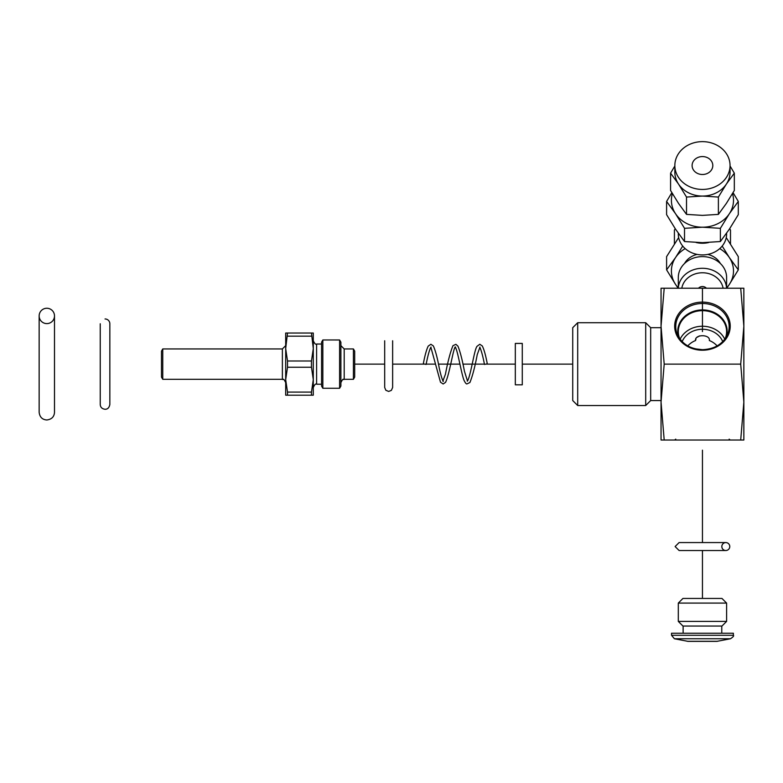<?xml version="1.0" encoding="UTF-8"?>
<svg xmlns="http://www.w3.org/2000/svg" width="783" height="783" viewBox="0 0 783 783"><rect width="100%" height="100%" fill="white"/><g stroke="black" fill="none" stroke-linecap="round" stroke-linejoin="round"><path stroke-width="1.17" d="M695.96 339.029L695.549 340.536C694.462 334.135 710.426 334.126 709.349 340.536A24.899 21.562 -90 0 1 717.13 345.88M699.454 335.878L697.408 337.199M723.149 288.222L681.748 288.222M695.549 340.536A24.899 21.562 -90 0 0 687.768 345.88M680.094 339.235A24.146 20.916 180 0 1 702.449 326.237A24.146 20.916 180 0 1 724.804 339.235M722.748 341.613A21.562 18.675 0 0 0 702.449 329.251A21.562 18.675 0 0 0 682.159 341.613M725.097 338.843A24.146 20.916 0 0 0 726.604 331.581A24.146 20.916 0 0 0 702.449 310.665A24.146 20.916 0 0 0 678.303 331.581A24.146 20.916 0 0 0 679.801 338.843M743.85 402.071L740.708 364.124L743.85 326.168L743.85 288.222L740.708 288.222L743.85 326.168L743.85 402.071L740.708 440.026L743.85 440.026L743.85 402.071M664.199 440.026L661.048 402.071L661.048 326.168L664.199 364.124L661.048 402.071L661.048 440.026L740.708 440.026M664.199 364.124L740.708 364.124M664.199 288.222L661.048 326.168L661.048 288.222L740.708 288.222M678.685 337.14A24.704 21.395 180 0 1 702.449 309.911A24.704 21.395 180 0 1 726.213 337.14M661.048 400.553L650.673 400.553L650.673 327.685L661.048 327.685M645.701 364.124L645.701 322.723L577.697 322.723L577.697 405.525L645.701 405.525L645.701 364.124M577.697 405.525L572.725 400.553L572.725 327.685L577.697 322.723M515.322 364.124L515.322 343.424L522.281 343.424L522.281 384.825L515.322 384.825L515.322 364.124L485.881 364.124M467.285 381.174L468.068 379.921C471.435 371.573 474.361 349.658 477.023 346.311L479.803 344.275L482.279 345.949C484.041 349.424 485.714 355.384 487.28 363.801L484.481 364.438C482.994 356.794 481.555 351.322 480.165 348.034L479.754 347.153M443.07 381.115L443.305 381.174C443.775 381.664 442.366 382.182 439.292 368.225C437.403 357.919 435.417 350.49 433.342 345.929L430.885 344.275L428.223 346.096C426.5 349.629 424.866 355.531 423.319 363.801L426.118 364.438C427.606 356.735 429.055 351.254 430.444 347.995L431.061 347.104M311.468 392.077L313.288 379.657L311.468 367.247L287.508 367.247L285.687 379.657L287.508 392.077L311.468 392.077L311.468 395.2L313.288 395.2L313.288 348.582L311.468 333.039L313.288 333.039L313.288 348.582L311.468 360.992L311.468 367.247M162.756 348.944L162.756 379.305L161.484 377.093L161.484 351.146L162.756 348.944L282.379 348.944L282.379 379.305C283.446 380.479 282.82 376.858 285.687 382.613M340.889 345.626L344.197 348.944L353.417 348.944L354.689 351.146L354.689 377.093L353.417 379.305L344.197 379.305C343.081 380.528 343.835 376.78 340.889 382.613M287.508 367.247L287.508 360.992L285.687 348.582L287.508 333.039L285.687 333.039L285.687 395.2L311.468 395.2M353.417 348.944L353.417 379.305M322.841 364.124L322.841 388.27L339.607 388.26L339.607 339.979L322.841 339.969L322.841 364.124M339.607 339.979L340.889 342.191L340.889 386.048L339.607 388.26M322.841 388.27L321.568 386.068L321.568 342.181L322.841 339.969M287.508 392.077L287.508 395.2M287.508 360.992L311.468 360.992M287.508 333.039L311.468 333.039M287.508 336.171L311.468 336.171M730.5 243.826L730.5 230.104L729.697 228.685M675.2 228.685L674.408 230.104L674.408 243.826M698.514 288.222A4.972 4.307 -0 0 1 706.393 288.222M681.807 288.222A20.867 18.068 -0 0 1 702.449 272.768A20.867 18.068 -0 0 1 723.091 288.222M726.604 288.222L726.604 277.525A24.146 20.916 -0 0 0 702.449 256.609A24.146 20.916 -0 0 0 678.303 277.525L678.303 288.222A24.146 20.916 -0 0 1 702.449 268.285A24.146 20.916 -0 0 1 726.575 288.222M738.3 269.851L729.335 284.415A31.046 26.886 180 0 0 729.335 257.529L738.3 269.851L738.3 256.638L726.242 237.572M678.655 237.572L666.597 256.638L666.597 269.851L675.563 257.529A31.046 26.886 180 0 0 675.563 284.415L666.597 269.851M684.557 263.47A19.869 17.206 -0 0 1 697.105 254.397M707.793 254.397A19.869 17.206 -0 0 1 720.34 263.47M685.184 248.622A31.046 26.886 180 0 0 675.563 257.529L682.717 246.058M678.166 288.222L675.563 284.415A31.046 26.886 180 0 0 678.303 287.87M726.604 287.87A31.046 26.886 180 0 0 729.335 284.415L726.732 288.222M722.18 246.058L729.335 257.529A31.046 26.886 180 0 0 719.714 248.622M674.848 165.536L674.848 172.162A27.601 23.901 0 0 0 678.548 184.113L670.581 173.16L670.581 190.484L678.548 203.433L686.515 214.385L702.449 215.384L718.383 214.385L726.35 203.433L734.317 190.484L734.317 173.16L726.35 184.113A27.601 23.901 0 0 0 730.05 172.162L730.05 165.536A27.601 23.901 180 0 1 702.449 189.437A27.601 23.901 180 0 1 674.848 165.536A27.601 23.901 180 0 1 702.449 141.635A27.601 23.901 180 0 1 730.05 165.536M692.103 165.536A10.345 8.965 180 0 1 702.449 156.571A10.345 8.965 180 0 1 712.804 165.536A10.345 8.965 180 0 1 702.449 174.501A10.345 8.965 180 0 1 692.103 165.536M730.05 165.986L734.317 173.16M726.35 184.113L718.383 197.062L702.449 196.063A27.601 23.901 0 0 0 726.35 184.113M718.383 214.385L718.383 197.062M670.581 173.16L674.848 165.986M702.449 196.063L686.515 197.062L678.548 184.113A27.601 23.901 0 0 0 702.449 196.063M686.515 214.385L686.515 197.062M672.391 193.587A31.046 26.886 0 0 0 675.563 213.759A31.046 26.886 0 0 0 702.449 227.207A31.046 26.886 0 0 0 729.335 213.759A31.046 26.886 0 0 0 732.516 193.587M678.303 233.217L678.303 234A24.146 20.916 0 0 0 702.449 254.915A24.146 20.916 0 0 0 726.604 234L726.604 233.217M733.064 192.657L738.3 201.437L729.335 213.759L720.38 228.323L702.449 227.207L684.518 228.323L675.563 213.759L666.597 201.437L671.843 192.657M696.136 242.515A24.146 20.916 0 0 0 708.762 242.515M720.38 228.323L720.38 241.536L729.335 229.213L738.3 214.65L738.3 201.437M666.597 201.437L666.597 214.65L675.563 229.213L684.518 241.536L702.449 242.661L720.38 241.536M684.518 228.323L684.518 241.536M729.776 546.544A3.974 3.974 0 0 1 723.815 549.989A3.974 3.974 0 0 1 723.815 543.108A3.974 3.974 0 0 1 729.776 546.544M702.449 598.447L682.933 598.447L678.303 603.086L726.604 603.086L721.965 598.447L702.449 598.447L702.449 550.518M678.303 621.408L726.604 621.408L721.965 626.048L682.933 626.048L678.303 621.408L678.303 603.086M674.388 638.752L671.54 635.287L671.54 633.222L733.358 633.222L733.358 635.287C734.16 635.767 733.211 636.922 730.51 638.752L674.388 638.752L688.032 641.365L716.866 641.365L730.51 638.752M105.039 318.965A4.806 4.806 0 0 1 109.845 323.771L109.845 323.771A4.806 4.806 0 0 0 105.039 318.965M46.823 308.257A7.673 7.673 0 0 1 53.469 319.767A7.673 7.673 0 0 1 40.178 319.767A7.673 7.673 0 0 1 46.823 308.257M572.725 364.124L522.281 364.124M484.413 364.124L462.88 364.124M459.944 364.124L438.421 364.124M435.485 364.124L392.635 364.124M384.688 364.124L354.689 364.124M702.449 288.222L702.449 331.581M702.449 542.57L702.449 450.186M702.449 350.226A27.777 24.058 180 0 1 678.391 314.14A27.777 24.058 180 0 1 726.507 314.14A27.777 24.058 180 0 1 702.449 350.226M702.449 349.727A26.7 23.118 180 0 1 677.628 335.124A26.7 23.118 180 0 1 702.449 303.491A26.7 23.118 180 0 1 727.27 335.124A26.7 23.118 180 0 1 702.449 349.727M321.568 344.031L316.596 344.031L316.596 384.218C315.725 383.455 314.619 384.561 313.288 387.526M344.197 348.944L344.197 379.305M671.54 635.287L733.358 635.287M717.541 641.297L687.357 641.297M693.572 348.366L694.775 348.699M695.294 348.836L702.449 349.678C690.675 349.169 682.404 344.314 677.628 335.124M727.27 335.124C722.494 344.314 714.223 349.169 702.449 349.678M729.149 439.146L730.226 440.026M675.749 439.146L674.672 440.026M650.673 327.685L645.701 322.723M650.673 400.553L645.701 405.525M455.559 347.055L455.559 347.065C453.778 345.195 449.687 373.961 445.566 382.319L443.168 383.993L440.496 382.212L430.836 347.153M467.52 381.115L464.407 371.132C462.332 359.965 460.169 351.636 457.928 346.135L455.902 344.334L452.975 345.665C450.323 352.125 447.807 361.658 445.419 374.294L442.826 381.184M479.989 347.104L477.239 354.621C474.909 366.982 472.462 376.28 469.898 382.515L466.932 383.915C466.286 384.12 465.327 382.956 464.065 380.401C461.363 374 457.36 348.102 455.031 347.055L455.295 347.123M384.688 387.468L384.688 340.771L384.688 387.468L385.833 390.257L388.662 391.441L391.383 390.365L392.635 387.468L392.635 340.771L392.635 387.468M321.568 384.218L316.596 384.218M162.756 379.305L282.379 379.305M282.379 348.944L285.687 345.626M316.596 344.031C315.725 344.784 314.619 343.678 313.288 340.713M679.096 542.57L725.802 542.57L679.096 542.57L675.122 546.544L679.096 550.518L725.802 550.518L679.096 550.518M726.604 621.408L726.604 603.086M689.931 641.365L688.717 641.297M716.181 641.297L716.866 641.365M721.769 633.222L721.769 626.048M683.128 633.222L683.128 626.048M105.039 409.274C107.633 409.303 109.228 407.698 109.845 404.468L109.845 323.771L109.845 404.468C109.228 407.698 107.633 409.303 105.039 409.274C101.996 408.853 100.39 407.248 100.244 404.468C100.39 407.248 101.996 408.853 105.039 409.274M100.244 323.771L100.244 404.468L100.244 323.771M39.15 315.931L39.15 412.308C39.727 417.094 42.282 419.649 46.823 419.982C51.649 419.355 54.213 416.801 54.497 412.308L54.497 315.931"/></g></svg>

